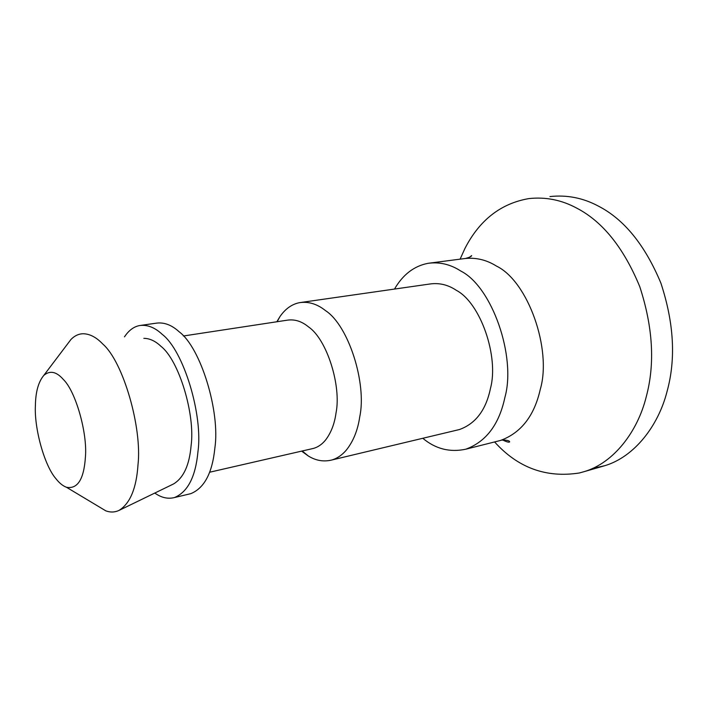 <?xml version="1.0" encoding="UTF-8"?>
<svg xmlns="http://www.w3.org/2000/svg" width="708" height="708" viewBox="0 0 708 708"><rect width="100%" height="100%" fill="white"/><g stroke="black" fill="none" stroke-linecap="round" stroke-linejoin="round"><path stroke-width="1.06" d="M422.8 438.287C435.588 448.969 449.934 452.598 465.846 449.191C486.13 441.712 499.158 424.437 504.91 397.365C516.38 356.708 492.122 286.749 460.793 271.04C450.465 264.332 439.535 261.756 428.004 263.323C414.074 266.022 402.905 274.607 394.498 289.068M301.617 451.129L308.29 455.979C315.768 460.616 323.529 461.97 331.565 460.058C336.973 458.545 341.84 455.279 346.177 450.279C353.265 441.465 357.797 430.269 359.761 416.702C366.912 383.4 348.575 325.538 325.556 310.653L324.742 310.033C316.724 303.838 308.316 301.387 299.519 302.661C291.855 304.183 285.324 308.838 279.925 316.644L276.846 321.768M331.565 460.058L459.439 429.535C475.679 423.685 486.024 409.967 490.467 388.373C499.078 356.823 480.59 303.033 456.377 290.342C448.058 284.766 439.199 282.651 429.809 284.014L299.519 302.661M209.639 472.227L313.352 448.438C317.865 447.208 321.892 444.456 325.45 440.172C331.025 432.933 334.557 423.827 336.043 412.844C341.504 385.922 326.919 339.371 308.599 326.963L307.953 326.45C301.378 321.175 294.475 319.096 287.244 320.184L183.363 335.999M154.804 493.042C161.256 497.68 167.778 499.193 174.389 497.574L190.753 493.671C204.329 488.139 212.356 472.953 214.86 448.102C220.338 411.879 200.789 347.716 179.168 331.804C171.655 324.91 163.955 322.043 156.052 323.202L141.149 325.335M174.389 497.574C187.744 492.087 195.594 476.811 197.948 451.766C203.187 415.269 183.593 350.46 162.203 334.344C154.76 327.361 147.158 324.441 139.37 325.591C133.617 326.769 128.652 330.53 124.484 336.866M96.633 505.344L105.828 510.857C110.342 512.521 114.687 512.388 118.891 510.477C130.051 503.671 136.414 488.431 137.998 464.758C142.246 427.844 123.21 361.708 102.828 344.07L102.102 343.336C95.837 336.981 89.438 333.778 82.916 333.742C78.526 333.893 74.544 335.804 70.942 339.486L66.782 344.991M118.891 510.477L173.495 483.98C183.54 477.935 189.408 465.147 191.098 445.633C195.399 414.746 179 360.239 160.92 346.292C155.424 341.061 149.733 338.406 143.848 338.327M35.409 405.339C34.064 427.827 44.303 465.528 55.976 478.75C59.295 483.033 62.817 485.892 66.552 487.308C77.676 489.246 83.969 479.104 85.429 456.89C87.518 433.296 75.8 391.489 63.384 379.506C56.454 371.558 49.923 370.196 43.772 375.426C38.409 381.922 35.621 391.896 35.409 405.339M494.591 441.942C517.893 467.811 546.151 478.157 579.374 472.979L584.419 471.572C613.801 462.82 637.66 431.623 646.245 396.772C655.13 363.824 652.962 327.096 639.74 286.59C623.642 247.703 602.614 221.533 576.657 208.09C561.533 199.93 545.594 196.771 528.849 198.594C500.813 203.453 479.502 220.091 464.917 248.499L460.103 259.155M592.463 468.484L604.738 465.714C634.262 456.925 658.281 426.021 667.007 391.639C676.034 359.124 673.989 322.936 660.874 283.067C644.891 244.8 623.898 219.055 597.906 205.86C582.764 197.842 566.781 194.744 549.948 196.576M502.866 440.119C506.627 441.872 508.866 442.5 509.583 441.987C510.264 440.234 502.255 439.5 500.423 440.473L500.689 440.394C521.123 432.792 534.31 415.808 540.257 389.427C552.09 349.566 528.106 281.35 496.538 266.12C486.139 259.606 475.103 257.137 463.421 258.721L428.004 263.323M500.423 440.473L465.846 449.191M302.228 450.987L308.29 455.979M277.138 321.724L279.925 316.644M43.772 375.426L70.942 339.486M105.828 510.857L66.552 487.308M604.738 465.714L584.419 471.572M465.731 258.411C469.616 257.323 471.581 256.393 471.643 255.606L469.51 257.243"/></g></svg>

